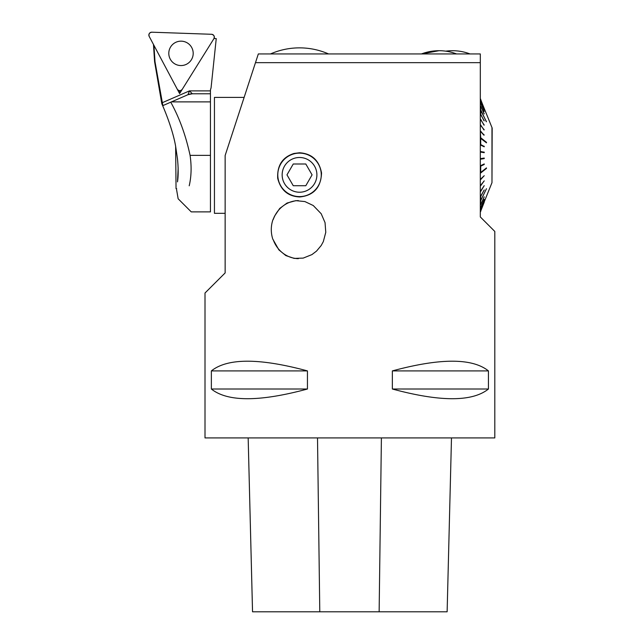 <?xml version="1.0" encoding="UTF-8"?>
<svg xmlns="http://www.w3.org/2000/svg" width="644" height="644" viewBox="0 0 644 644"><rect width="100%" height="100%" fill="white"/><g stroke="black" fill="none" stroke-linecap="round" stroke-linejoin="round"><path stroke-width="0.97" d="M244.132 97.405L214.444 97.405L214.444 213.325L225.142 213.325M255.475 62.669L225.142 155.502L225.142 272.927L205.001 293.02L205.001 437.92L494.801 437.92L494.801 231.438L480.311 216.948L480.311 62.669L255.475 62.669L258.333 53.935L480.311 53.935L480.311 62.669L480.311 53.935M293.978 153.473L299.524 152.765C311.809 153.586 319.15 160.332 321.549 173.003C320.921 187.517 313.668 195.502 299.798 196.959C288.093 196.444 280.736 190.238 277.701 178.332C277.057 165.436 282.483 157.152 293.978 153.473L293.978 153.473M307.446 370.904C259.588 357.975 227.557 357.975 211.361 370.904L211.361 389.016C227.557 401.945 259.588 401.945 307.446 389.016L307.446 370.904L211.361 370.904M488.442 370.904C472.253 357.975 440.222 357.975 392.357 370.904L392.357 389.016C440.222 401.945 472.253 401.945 488.442 389.016L488.442 370.904L392.357 370.904M272.774 220.168L274.626 216.006L279.738 208.423L287.071 203.037L295.846 200.654L304.91 201.572L313.266 205.533L321.203 213.752L325.043 222.631L325.775 232.307L323.32 241.613L321.203 245.501L316.51 251.112L311.929 254.597L303.195 258.107L294.171 258.405L285.839 255.579L278.884 249.88L272.774 239.085A29.342 27.74 -90 0 1 272.774 220.168M273.265 239.777A29.044 27.467 -90 0 0 298.341 258.663M298.365 200.59A29.044 27.467 -90 0 0 273.265 219.467M252.537 611.8L248.165 437.92L252.545 611.8L447.129 611.8L451.484 437.92L447.129 611.8M211.361 389.016L307.446 389.016M392.357 389.016L488.442 389.016M299.524 153.127A21.735 21.735 0 0 0 280.704 185.73A21.735 21.735 0 0 0 318.353 185.73A21.735 21.735 0 0 0 299.524 153.127M305.803 185.73L293.253 185.73L286.974 174.862L293.253 163.995L305.803 163.995L312.074 174.862L305.803 185.73M316.896 174.862A17.372 17.372 0 0 0 299.524 157.49A17.372 17.372 0 0 0 282.153 174.862A17.372 17.372 0 0 0 299.524 192.226A17.372 17.372 0 0 0 316.896 174.862M421.474 53.935A49.266 49.266 0 0 1 428.469 51.85L431.078 51.351A49.266 49.266 0 0 1 439.015 50.707A49.266 49.266 0 0 0 421.474 53.935L439.015 50.707A49.266 49.266 0 0 1 445.737 51.166A49.266 49.266 0 0 1 470.007 53.935M480.311 98.79L492.169 128.051L491.976 182.679L491.976 128.051M480.311 99.2L480.714 99.192M480.311 99.273L480.311 100.496M480.311 100.633L480.311 102.662M480.311 102.863L480.311 105.656M480.311 105.922L480.714 109.762L486.349 121.756M480.311 109.432L480.714 109.762M480.311 109.754L486.478 121.716M480.311 113.94L480.714 114.23L480.714 110.076M480.311 114.31L480.311 119.092M480.311 119.51L480.311 124.823M480.311 125.282L480.311 131.03M480.311 131.521L480.714 137.744L486.478 142.316L486.148 142.566M480.311 137.623L480.714 137.744M480.311 138.138L486.478 142.831L486.478 142.316M480.311 144.498L480.714 144.57L480.714 138.267M480.311 145.029L480.311 151.541M480.311 152.081L480.311 158.641M480.311 159.189L480.311 165.701M480.311 166.233L480.714 166.16L480.714 172.463L486.478 167.899L480.714 172.978L486.478 168.414L486.148 168.165M480.311 172.584L480.714 172.463M480.311 173.107L480.311 179.209M480.311 179.7L480.311 185.448M480.311 185.907L480.311 191.22M480.311 191.638L480.311 196.42M480.311 196.79L480.714 196.501L480.714 200.646L486.478 188.692L480.311 201.29M480.311 200.976L480.714 200.646M480.311 204.808L480.714 200.968M480.311 205.074L480.311 207.867M480.311 208.068L480.311 210.089M480.311 210.226L480.311 211.457M480.311 211.522L491.976 182.679M480.311 211.94L480.714 211.538M480.311 137.736L486.148 142.356M480.311 172.986L486.148 168.374M480.714 99.667L484.224 108.578L480.714 99.595M480.714 100.891L484.175 109.609M484.224 109.73L480.714 101.019L484.224 109.593M480.714 103.032L484.143 111.412M484.224 111.388L480.714 103.233M480.714 106.01L484.119 113.916M484.224 113.883L480.714 106.268M480.714 114.23L484.046 120.831M484.224 120.782L480.714 114.6M480.714 119.349L483.998 125.129M484.224 125.073L480.714 119.768M480.625 125.443L480.311 125.017M480.714 125.033L483.934 129.911M484.224 129.847L480.714 125.491M483.886 135.151L480.311 131.191M480.714 131.199L483.886 135.079M484.224 135.023L480.714 131.69M483.886 146.623L480.311 144.562M480.714 144.57L483.886 146.277M484.224 146.252L484.224 146.792L480.714 145.101M483.886 152.62L483.886 152.137L480.311 151.565M480.714 151.565L483.886 152.137M484.224 152.129L484.224 152.668L480.714 152.105M480.714 158.617L484.224 158.054L484.224 158.601L480.311 159.165M483.886 158.593L483.886 158.11M484.224 158.601L480.714 159.165M480.714 165.621L484.224 163.938L484.224 164.47L480.311 166.16M484.224 164.47L480.714 166.16M480.714 179.032L484.224 175.699L480.311 179.539M484.224 175.699L480.714 179.531M480.625 185.279L480.311 185.705M480.714 185.689L484.224 180.875L480.714 185.231M480.714 191.381L484.224 185.649L480.714 190.962M480.714 196.501L484.224 189.948L480.714 196.13M480.714 204.72L484.224 196.847L480.714 204.462M480.714 207.69L484.224 199.334L480.714 207.497M480.714 209.839L484.224 201.137L480.714 209.703M480.714 211.127L484.224 202.216L480.714 211.063M179.692 90.715L179.596 93.589L153.932 45.33L155.003 61.695L154.6 61.744L155.003 61.695L162.876 105.616L170.749 102.187C179.33 117.635 185.778 135.361 190.085 155.365C191.679 166.369 191.381 176.52 189.207 185.81C174.556 202.538 174.556 202.538 189.207 185.81C191.888 220.047 191.888 220.047 189.207 185.81M170.749 102.187L187.992 94.684A10.868 10.868 0 0 1 192.331 93.782L187.992 94.684L189.465 90.885L192.331 93.782L210.443 93.782L210.443 90.659A5.796 5.796 0 0 1 211.039 88.099L216.247 38.584L214.001 38.503A2.874 2.874 0 0 1 213.905 38.68A2.874 2.874 0 0 0 211.562 34.285L151.839 32.2A2.874 2.874 0 0 0 149.199 36.426L177.253 89.194A2.874 2.874 0 0 0 182.228 89.363L179.596 93.589M178.163 167.915L177.494 181.89C176.327 192.017 176.327 192.017 177.494 181.89C178.404 175.957 178.404 168.317 177.494 158.963L175.635 146.301L176.045 188.692L176.706 188.692M175.635 146.301C172.334 127.069 162.449 105.197 161.821 103.765C162.377 105.02 172.302 126.957 175.635 146.301M210.443 93.782L210.443 211.876L191.244 211.876L178.147 198.779L176.569 189.594M210.443 101.881L171.457 101.881L187.992 94.684M191.767 47.632A12.204 12.204 0 0 0 175.265 42.584A12.204 12.204 0 0 0 170.225 59.087A12.204 12.204 0 0 0 186.728 64.134A12.204 12.204 0 0 0 191.767 47.632A12.204 12.204 0 0 0 175.265 42.584A12.204 12.204 0 0 0 170.225 59.087A12.204 12.204 0 0 0 186.728 64.134A12.204 12.204 0 0 0 191.767 47.632M149.199 36.426L177.253 89.194C178.847 91.086 180.505 91.142 182.228 89.363L213.905 38.68C214.742 36.354 213.961 34.889 211.562 34.285L151.839 32.2C149.4 32.635 148.523 34.043 149.199 36.426M319.786 611.8L317.508 437.92M379.139 611.8L381.401 437.92M162.071 102.799L189.465 90.885L210.443 90.885M190.085 155.365L210.443 155.365M456.556 53.935A49.266 49.266 0 0 0 439.015 50.707M328.553 53.935A72.45 72.45 0 0 0 270.496 53.935M153.465 44.452L154.592 61.647M154.616 61.832L161.821 103.765"/></g></svg>
